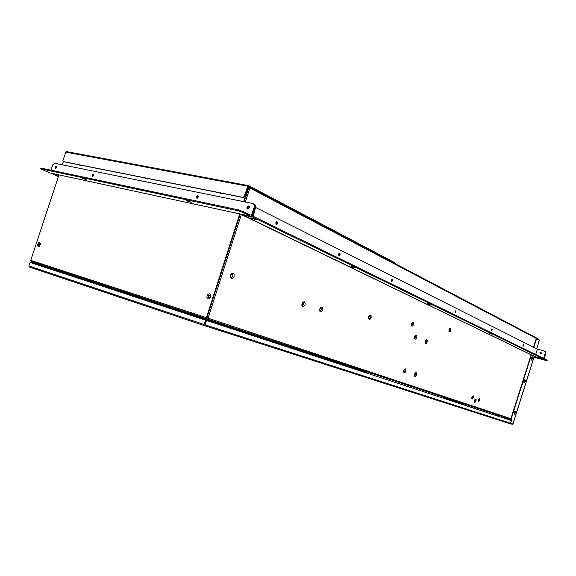 <?xml version="1.0" encoding="UTF-8"?>
<svg xmlns="http://www.w3.org/2000/svg" width="576" height="576" viewBox="0 0 576 576"><rect width="100%" height="100%" fill="white"/><g stroke="black" fill="none" stroke-linecap="round" stroke-linejoin="round"><path stroke-width="0.86" d="M63.504 161.69L243.439 197.561L244.706 196.654L248.45 186.242L394.416 263.232M248.364 185.58L66.586 151.618L65.837 152.129L247.723 186.221L248.587 185.602L394.61 262.598L394.452 263.088M394.603 263.21L394.61 262.598M247.723 186.221L244.289 196.438L243.022 197.345L63.194 161.561L62.921 160.546L65.837 152.129M540.353 353.909L539.82 352.814L540.936 352.217L541.418 353.304L540.346 353.909L540.302 352.901L541.145 352.332L540.461 352.426L540.007 353.153L540.331 353.902M392.458 279.274L392.71 280.656L391.759 281.506L391.478 280.109L392.458 279.274M391.536 281.304L392.026 279.31M277.121 221.861L277.553 223.553L276.286 224.518L275.803 222.797L277.121 221.861M276.07 224.381L276.926 223.229L276.61 221.825M339.818 253.073L340.15 254.592L339.062 255.499L338.695 253.958L339.818 253.073M338.839 255.326L339.538 254.304L339.358 253.073M492.026 328.831L492.156 329.954L491.45 330.703L491.299 329.573L491.954 328.81M491.249 330.422L491.645 328.954M523.649 344.578L523.75 345.622L523.109 346.327L523.001 345.283L523.649 344.578M522.929 346.018L523.282 344.736M455.854 310.831L456.026 312.041L455.22 312.826L455.04 311.602L455.854 310.831M455.018 312.581L455.458 310.918M249.379 206.863L248.407 208.858M248.018 209.016L247.946 207.389L249.264 206.46M542.671 357.934L252.994 216.23L255.787 206.777L255.427 205.034L254.326 204.192M543.686 358.214L545.242 353.282L543.377 358.942L252.684 217.159L252.259 215.51L254.952 207.461L255.578 207.778M489.377 333.281L491.551 334.087L489.377 333.281M352.915 266.911L355.86 268.063L352.015 267.106L350.906 266.479L352.915 266.911M252.799 218.218L256.406 219.636L252.194 218.664L250.726 217.858L252.799 218.218M537.962 356.911L539.885 357.61L537.962 356.911M429.25 304.042L431.748 304.985L427.975 303.991L427.277 303.581L429.25 304.042M545.242 353.282L545.17 351.857L544.349 351.014L537.401 349.114L535.694 354.521M241.099 214.178L534.91 356.587M545.472 353.398L545.414 352.015L544.486 351.086M254.023 204.012L255.074 205.344L254.952 207.461M241.502 214.272L242.014 214.855L252.684 217.159M543.37 358.934L535.09 356.659M82.102 178.034L86.868 179.978L82.102 178.034M186.415 200.311L191.333 202.356L188.035 201.434L186.415 200.311M196.841 198.238L196.366 196.69L197.784 195.61L198.216 197.15L196.841 198.238M198.158 195.898L197.078 196.812L197.057 198.245M92.434 176.4L92.102 175.039L93.276 174.046L93.586 175.406L92.434 176.4M93.607 174.348L92.794 175.198L92.722 176.378M249.127 206.237L247.716 207.274L247.759 209.038M247.615 209.023L246.982 208.476L246.996 207.194L247.831 206.114L248.724 205.956L249.365 206.77L249.264 207.77L247.615 209.023M56.534 166.565L55.678 167.486L55.598 168.746M55.303 168.768L54.986 167.328L56.21 166.262L56.498 167.695L55.303 168.768M250.193 214.862L239.17 210.038L40.795 168.077M49.752 172.922L40.903 168.811L238.579 210.917L242.518 212.213L250.927 216.302L50.004 172.966M251.51 215.143L254.203 207.086L254.83 207.403L252.137 215.446L250.942 216.302M254.203 207.086L254.29 204.847L252.95 203.522L54.907 163.318L52.884 164.693L50.911 170.122M254.83 207.403L254.909 205.164L253.577 203.81M55.786 168.66L56.599 166.759M51.062 173.203L58.385 176.63M58.464 176.378L57.557 175.889L58.572 176.054M58.824 175.306L58.745 174.859M58.709 175.003L58.198 174.744M276.538 221.854L276.79 223.2L276.012 224.316M275.839 224.042L276.264 222.041M339.286 253.116L339.408 254.268L338.782 255.254M338.638 254.887L338.99 253.375M391.946 279.36L391.493 281.218M391.392 280.721L391.63 279.756M455.371 310.997L454.99 312.473M491.666 329.069L491.328 330.336M523.274 344.743L522.929 346.01M304.265 301.846L305.122 303.185L304.956 304.776L303.804 306.389L302.717 306.54L301.86 305.201L302.026 303.61L303.185 301.99L304.265 301.846M302.602 305.46L303.926 304.416L303.523 302.681L302.191 303.725L302.602 305.46M319.781 308.938L320.897 307.361L322.459 307.678L322.567 310.054L321.458 311.63L319.896 311.321L319.781 308.938M321.574 309.708L321.509 308.297L320.587 308.11L319.846 309.355L319.99 310.457L320.71 310.738L321.574 309.708M368.734 316.807L369.727 315.331L371.088 315.612L371.138 317.815L369.835 319.45L368.64 318.665L368.734 316.807M370.231 317.491L370.202 316.188L369.583 315.929L368.806 316.894L368.842 318.204L369.461 318.463L370.231 317.491M413.143 322.135L413.726 323.251L413.546 324.59L412.654 325.98L411.854 326.131L411.336 325.411L411.451 323.676L412.351 322.279L413.143 322.135M411.71 325.21L412.718 324.295L412.481 322.841L411.473 323.748L411.71 325.21M233.15 273.283L234.072 274.291L234.065 276.574L233.143 278.028L231.422 278.453L230.35 276.926L230.501 275.155L231.43 273.701L233.15 273.283M231.329 277.272L232.099 277.2L232.898 276.163L232.898 274.81L232.351 274.212L231.336 274.457L230.782 275.321L230.695 276.372L231.329 277.272M449.05 329.717L449.87 328.406L450.922 328.63L450.9 330.559L449.834 332.014L448.927 331.351L449.05 329.717M450.13 330.286L450.209 329.321L449.669 328.918L448.963 330.746L449.503 331.142L450.13 330.286M416.153 372.65L416.714 373.666L416.542 374.962L415.67 376.351L414.9 376.553L414.338 375.538L414.511 374.242L415.382 372.852L416.153 372.65M414.763 375.631L415.735 374.688L415.505 373.32L414.533 374.263L414.763 375.631M405.439 368.827L405.958 369.49L405.857 371.182L405.223 372.341L404.158 372.802L403.639 372.132L403.747 370.44L404.374 369.281L405.439 368.827M404.021 371.866L405.029 370.908L404.784 369.511L403.776 370.462L404.021 371.866M416.282 335.239L416.851 336.319L416.678 337.644L415.793 339.034L415.008 339.192L414.439 338.112L414.612 336.78L415.498 335.398L416.282 335.239M414.864 338.27L415.858 337.356L415.627 335.93L414.634 336.845L414.864 338.27M426.78 339.66L427.327 340.718L427.154 342.022L426.29 343.382L425.527 343.548L425.045 342.871L425.16 341.186L425.765 340.063L426.78 339.66M425.39 342.641L426.348 341.741L426.132 340.344L425.167 341.244L425.39 342.641M479.635 398.038L479.887 400.061L478.526 401.515L478.274 399.499L479.635 398.038M478.382 400.687L479.189 399.823L479.038 398.628M474.365 400.428L475.33 399.01L476.129 399.514L475.855 401.371L474.826 402.473L474.242 401.904L474.365 400.428M473.119 395.748L473.378 397.793L471.996 399.269L471.73 397.217L473.119 395.748M471.852 398.434L472.673 397.555L472.514 396.346M197.136 198.238L197.179 196.848L198.187 195.941M198.302 196.25L197.453 198.115M92.808 176.35L93.636 174.406M93.694 174.859L93.175 176.076M208.102 298.966L206.957 297.533L207.079 295.776L208.008 294.264L209.794 293.724L210.938 295.15L210.823 296.914L209.455 298.757L208.102 298.966M209.887 294.941L208.829 295.258L208.282 296.158L208.303 297.497L208.886 298.044L209.938 297.727L210.492 296.827L210.47 295.488L209.887 294.941M38.225 246.773L37.483 245.65L37.649 244.21L38.693 242.654L39.658 242.424L40.363 243.338L40.248 244.944L39.326 246.434L38.225 246.773M39.809 243.461L38.621 244.512L38.959 246.031L40.162 244.951L39.809 243.461M80.885 165.19L80.042 165.593L79.574 164.93M79.999 165.01L80.194 165.6M222.041 193.298L220.946 193.745L220.277 192.946M220.68 193.025L221.011 193.752M146.196 178.193L145.231 178.618L144.691 177.89M145.109 177.977L145.361 178.632M239.242 329.573L234.9 328.147L239.242 329.573M365.299 371.232L361.498 369.979L365.299 371.232M376.02 374.774L372.823 373.716L376.02 374.774M208.973 297.893L208.411 296.266L209.851 295.106L210.427 296.734L209.765 297.727L208.973 297.893M210.089 295.229L208.872 296.323L209.189 297.922M60.142 270.828L58.327 270.23L60.142 270.828M173.743 308.03L171.619 307.339L173.743 308.03M39.031 245.909L38.722 244.584L39.773 243.598L40.111 244.93L39.031 245.909M40.003 243.742L39.182 244.678L39.269 245.916M201.406 317.484L198.302 316.462L201.406 317.484M215.078 321.998L212.062 321.005L215.078 321.998M514.13 412.2L514.001 412.618M514.447 411.667L513.965 413.237M524.023 380.866L523.901 381.269M524.333 380.318L523.872 381.895M531.187 358.15L531.079 358.531M531.497 357.595L531.058 359.172M245.39 201.989L249.869 188.05L248.839 187.661M248.803 187.38L249.156 186.804L249.25 187.726L536.285 338.4L536.033 337.73L249.257 186.883M474.228 401.026L474.638 401.63L475.301 400.752M244.188 201.744L248.731 187.625L248.393 187.135L249.048 186.775M206.928 317.858L207.367 318.002L206.734 318.802L206.928 317.858L207.9 317.822M206.957 317.52L208.123 317.887L241.373 214.481M206.849 317.837L206.546 318.766L206.33 317.887L206.849 317.837L240.25 213.998M58.954 174.902L30.766 260.366L31.262 261.353M59.818 271.908L55.181 270.382L55.987 269.51L56.47 269.669L31.349 261.382L206.546 318.766L45.065 265.903L219.29 323.381L55.98 269.518M206.82 318.168L206.618 318.787L510.307 419.141L510.898 418.802M536.263 338.458L533.513 347.177M368.957 316.541L370.037 316.944L368.914 316.627M425.189 341.186L425.952 341.402L425.47 340.654M426.182 340.373L426.449 341.215M496.793 414.684L496.548 415.692M496.382 415.642L496.627 414.626M370.879 373.082L370.469 374.314M370.274 374.249L370.685 373.018M204.624 324.706L205.013 325.022L204.343 325.613L204.048 324.698L205.668 319.874L206.323 319.406L204.602 324.871L206.388 319.421L206.604 320.292L206.078 320.35M204.48 324.972L204.286 325.598L509.702 423.598L510.451 423.274L511.322 420.545L206.518 320.494L205.07 324.828L510.473 423.216M498.708 415.318L498.326 416.275M372.161 373.507L371.772 374.738M204.566 324.662L28.822 265.961L29.275 266.947M56.671 270.871L30.211 262.454L31.14 261.907L30.974 262.418L37.282 264.499L37.462 263.988L31.147 261.914M367.222 371.873L367.013 372.506L362.714 371.47L350.935 367.596L360.137 370.922M67.824 274.543L169.747 308.059L169.942 307.462L173.34 308.585L173.138 309.154L179.986 311.4L170.057 308.16M182.095 312.12L179.978 311.422L180.18 310.824L182.297 311.522L182.095 312.12M68.033 274.608L60.019 271.966L65.83 273.881L66.01 273.355L68.004 274.01L68.033 274.608L169.754 308.038M219.845 323.165L219.65 324.468L219.406 323.021L214.315 321.322L224.539 324.698M351.058 366.523L350.928 367.618L350.654 366.394L347.033 365.177L510.286 419.134M464.249 403.934L463.241 404.525L444.218 398.275L443.93 397.21M59.998 271.39L56.65 270.281L56.477 270.806M55.894 269.777L51.638 268.38L50.933 268.985L37.282 264.499M188.698 313.553L188.05 314.057L182.102 312.098L205.682 319.853L191.16 315.079L191.815 314.575L188.777 313.322M291.01 347.27L290.405 347.702L219.658 324.446L350.798 367.553L292.774 348.48L293.386 348.055L291.074 347.069M444.312 397.339L444.218 398.275L463.241 404.525L444.305 398.016M51.422 268.006L50.918 268.978L55.181 270.374M188.482 313.222L188.035 314.05L191.146 315.072M289.85 346.313L350.554 366.696L287.863 346.01L290.786 346.975L290.39 347.695L292.766 348.473M544.622 351.151L545.616 352.843L544.039 359.258L547.02 360.749L547.2 360.187L544.19 358.668L545.832 353.138L545.609 351.986L544.759 351.23M547.02 360.756L534.038 357.264M498.629 414.886L498.146 416.218M498.514 414.641L498.175 415.13M498.175 415.138L497.894 416.138M514.332 411.761L514.771 411.804L514.721 412.654L514.267 413.33L513.914 413.093M514.03 413.33L514.555 411.638M524.218 380.412L524.628 380.398L524.642 381.211L524.167 381.989L523.822 381.751M523.944 381.982L524.441 380.282M531.382 357.682L531.821 357.725L531.785 358.582L531.346 359.258L531.007 359.035M531.13 359.258L531.605 357.559M514.253 414.252L515.462 412.877L515.275 411.012L514.087 412.308L514.253 414.252M525.341 381.557L525.47 380.117L524.909 379.656L524.03 380.83L523.872 382.5L524.47 382.867L525.341 381.557M531.331 360.144L532.512 358.855L532.346 356.926L531.187 358.15L531.331 360.144M510.502 423.194L512.345 423.792M512.546 423.857L512.194 424.39L510.192 423.54M534.276 356.278L512.942 423.878M539.345 340.207L536.306 338.515M538.87 339.782L539.014 339.322L539.05 339.876M510.53 423.23L512.352 423.814L512.172 424.382M497.088 415.872L497.246 414.821M371.03 374.494L371.246 373.205M496.836 415.786L496.994 414.734M370.742 374.4L370.958 373.111M455.256 400.961L457.387 401.666M454.55 400.723L458.28 401.962M145.692 178.092L145.512 178.618M221.717 193.565L220.687 193.054M220.824 193.507L221.558 193.651M221.198 193.133L221.861 193.464M537.394 349.128L255.665 207.482M248.789 187.639L249.25 187.726M207.799 318.125L208.246 318.269L208.123 317.887M531.122 354.751L510.926 418.709L208.246 318.269M63.338 161.618L62.28 164.815M247.838 187.33L248.314 187.416L243.734 201.65M239.796 213.898L206.41 317.7L30.766 260.366M206.597 318.802L219.406 323.035M224.028 324.562L350.647 366.401M224.532 324.72L219.737 323.496M363.672 371.016L350.964 366.833L363.758 370.735M289.742 346.63L289.642 346.241M289.541 346.558L219.722 323.525L290.786 346.982M425.995 340.315L425.851 340.762M425.952 341.402L426.391 341.59M444.053 398.189L443.405 397.044M510.955 420.422L511.135 419.846L502.74 417.096L502.87 416.693M502.906 417.146L503.042 416.736M511.135 419.846L511.121 420.48M443.578 397.102L443.822 397.656M206.014 320.328L30.06 262.404L28.822 265.961M29.354 266.983L204.286 325.598M219.506 324.396L206.64 320.162L219.506 324.396M206.388 319.421L206.172 320.04M51.091 268.481L37.462 263.988M188.179 313.618L182.254 311.666M180.13 310.968L173.29 308.714M169.898 307.598L68.206 274.111M66.002 273.384L60.185 271.469M56.65 270.31L55.778 270.022M290.513 347.321L219.794 324.029M219.233 323.849L206.626 319.694M205.97 319.478L191.714 314.784M362.822 371.131L351.05 367.25M350.525 367.078L293.299 348.235M350.971 366.797L353.959 367.466M444.233 397.57L446.429 398.038M360.914 370.109L360.799 370.462M511.25 419.89L511.438 419.292L510.71 419.047L511.142 419.191L531.439 354.91M539.014 339.322L536.17 337.838M360.382 370.325L360.497 369.979M511.438 419.292L511.97 419.465L510.487 423.187M512.914 423.972L510.761 423.281M533.83 347.335L536.587 338.587M511.142 419.191L511.97 419.465M507.96 418.81L508.082 418.406M443.844 397.49L443.693 397.138M444.442 398.34L463.241 404.525M507.708 418.723L507.83 418.327M363.794 370.742L363.586 371.383M244.339 196.308L244.757 196.517M243.022 197.345L243.439 197.561M63.223 161.568L63.655 161.755M353.772 267.646L353.916 267.192M254.304 219.319L254.506 218.714M255.809 219.247L255.679 219.614M429.703 304.538L429.811 304.193M41.27 168.077L41.004 168.833M238.579 210.917L238.896 209.981M243.05 212.458L243.367 211.522M83.93 178.61L83.786 179.035M186.602 200.354L186.48 200.707M187.963 200.765L187.776 201.319M49.694 172.901L250.884 216.281M58.637 175.226L51.538 173.693M369.77 318.269L368.719 317.83L369.77 318.269M415.634 337.831L414.526 337.514M414.734 338.184L415.102 338.285M426.211 342.065L425.066 341.741M426.11 342.238L425.059 341.935M30.514 262.555L205.603 320.054M206.575 320.371L360.173 370.814M170.323 307.591L170.122 308.182M172.958 308.462L172.757 309.053M67.594 274.464L67.774 273.938M57.103 270.432L56.923 270.958M59.753 271.303L59.573 271.822M181.728 311.998L181.93 311.407M546.869 360.641L547.049 360.079M544.039 359.258L534.262 356.573M363.521 371.354L363.629 371.002M363.283 371.282L363.398 370.93M539.388 340.056L536.645 348.754M248.45 185.58L66.658 151.639M63.194 161.554L63.619 161.748M535.018 356.638L241.942 214.826M535.054 356.652L543.384 358.942M40.55 168.79L40.817 168.034M249.214 186.847L535.975 337.702M206.474 318.73L31.212 261.338M510.343 419.148L206.676 318.802M536.328 338.45L533.563 347.206M531.173 354.78L510.97 418.766M29.246 266.94L204.206 325.555M204.358 325.613L509.767 423.612M60.192 271.454L60.019 271.973M50.962 268.985L55.217 270.389M188.071 314.057L191.182 315.079M290.426 347.702L292.795 348.48M513 423.943L534.341 356.314M536.717 348.79L539.438 340.164"/></g></svg>
